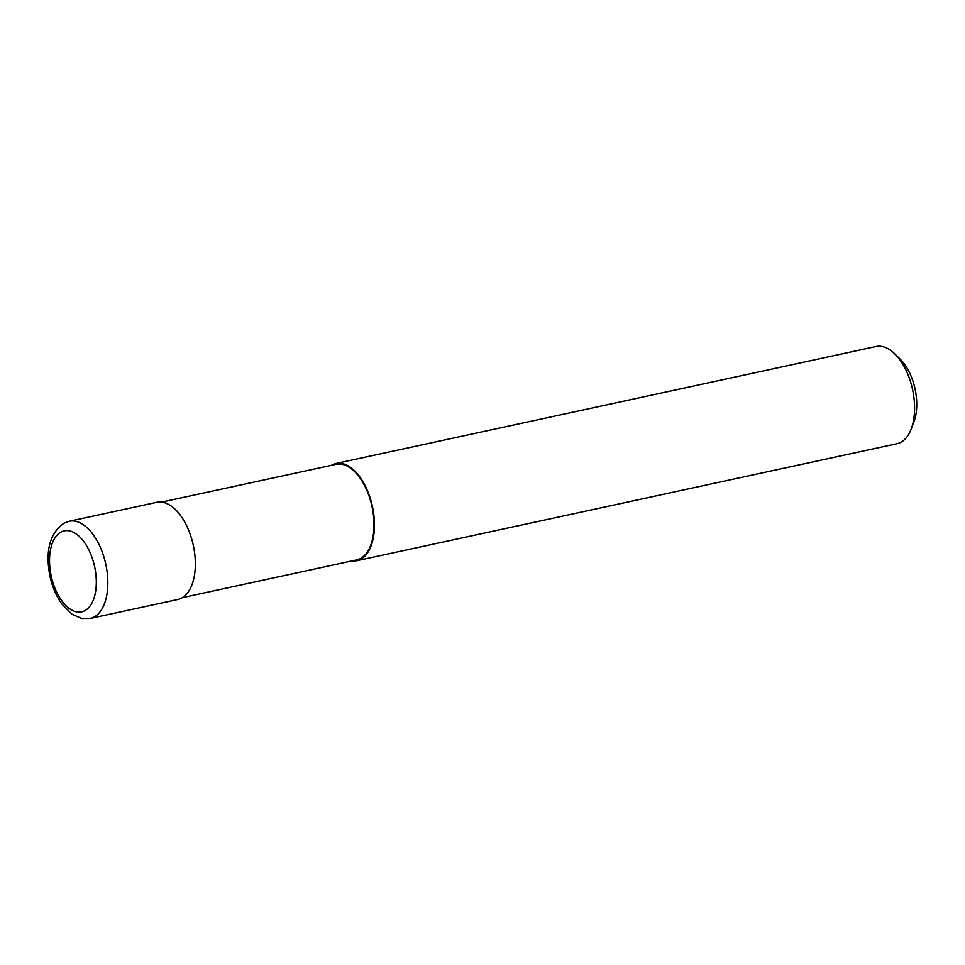 <?xml version="1.0" encoding="UTF-8"?>
<svg xmlns="http://www.w3.org/2000/svg" width="965" height="965" viewBox="0 0 965 965"><rect width="100%" height="100%" fill="white"/><g stroke="black" fill="none" stroke-linecap="round" stroke-linejoin="round"><path stroke-width="1.45" d="M90.276 618.444L177.789 599.494A49.71 26.634 -102.2 0 0 191.456 538.144A49.71 26.634 -102.2 0 0 156.74 502.319L69.227 521.269L64.016 523.187C49.794 533.126 45.114 550.834 49.963 576.322C52.315 586.961 56.26 596.189 61.796 603.969L72.013 614.235L81.699 618.469L90.276 618.444A49.71 26.634 -102.2 0 0 94.015 617.081A49.71 26.634 -102.2 0 0 103.943 557.107A49.71 26.634 -102.2 0 0 69.227 521.269M182.349 597.649L356.748 559.881A48.877 26.188 -102.2 0 0 370.186 499.556A48.877 26.188 -102.2 0 0 336.049 464.334L161.65 502.102M352.008 560.906A49.71 26.634 -102.2 0 0 356.917 560.689L897.04 443.695A49.71 26.634 -102.2 0 0 911.165 429.087A49.71 26.634 -102.2 0 0 910.707 382.357A49.71 26.634 -102.2 0 0 894.905 353.986A49.71 26.634 -102.2 0 0 875.991 346.531L335.868 463.514A49.71 26.634 -102.2 0 0 331.321 465.359M356.917 560.689A49.71 26.634 -102.2 0 0 370.584 499.351A49.71 26.634 -102.2 0 0 335.868 463.514M911.165 429.087L913.903 421.946A41.423 22.195 -102.2 0 0 913.517 382.996A41.423 22.195 -102.2 0 0 900.345 359.366L894.905 353.986M93.074 560.713A41.423 22.195 -102.2 0 0 61.036 531.992A41.423 22.195 -102.2 0 0 52.761 581.967A41.423 22.195 -102.2 0 0 84.799 610.688A41.423 22.195 -102.2 0 0 93.074 560.713"/></g></svg>
